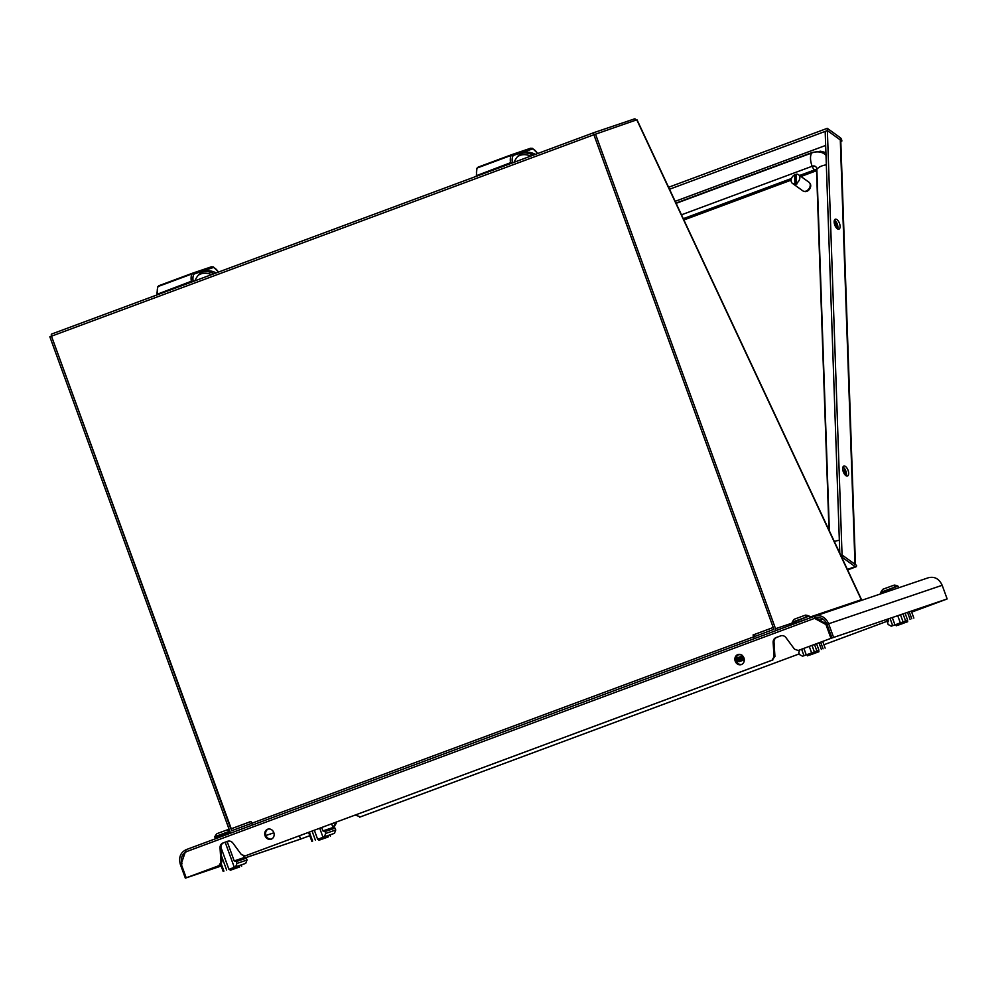<?xml version="1.0" encoding="UTF-8"?>
<svg xmlns="http://www.w3.org/2000/svg" width="997" height="997" viewBox="0 0 997 997"><rect width="100%" height="100%" fill="white"/><g stroke="black" fill="none" stroke-linecap="round" stroke-linejoin="round"><path stroke-width="1.5" d="M815.035 653.185L809.527 655.141L815.035 653.185M809.826 654.954L818.973 651.726L809.826 654.954M818.973 651.726L818.525 650.493L814.499 651.851L807.084 654.605L807.533 655.852M799.656 649.982L798.771 652.661L799.457 654.531L802.535 656.2L818.549 650.543M802.535 656.2L807.096 654.655M820.643 642.18L823.061 648.81M818.973 642.803L821.378 649.408M822.699 641.42L825.13 648.112M801.625 649.246L803.956 655.665M803.881 648.411L806.237 654.867M809.265 646.405L811.595 652.836M811.994 645.395L814.325 651.814M814.499 644.461L816.855 650.916M816.555 643.701L818.923 650.206M813.315 653.696L812.867 652.462M814.96 653.097L814.499 651.851M796.603 620.545L809.153 616.084A13.21 13.21 0 0 0 805.588 615.112L805.302 615.199A13.173 11.603 -108.7 0 1 808.031 616.009L807.084 616.333A13.173 11.603 -108.7 0 0 804.355 615.51L794.273 619.237A13.21 13.21 0 0 0 792.166 622.265L796.603 620.545M804.417 615.523L805.302 615.199M740.883 656.537L735.774 658.406L740.883 656.537M738.191 654.531L741.78 654.917M736.098 656.948L738.316 654.867M234.158 868.811L239.666 866.854L234.158 868.811M239.367 867.054L230.22 870.269L239.367 867.054M243.455 855.326L244.265 857.532L246.359 858.168L247.032 860.025L245.748 863.327L241.224 864.96M245.748 863.327L229.809 869.16M241.66 866.156L241.212 864.91L237.186 866.268L229.759 869.023L230.22 870.269M220.524 864.15L223.166 871.415M221.047 863.252L223.914 871.104M221.446 855.837L226.643 870.094M220.91 847.313L228.911 869.284M225.16 842.216L234.283 867.253M235.691 866.729L236.974 863.427L236.301 861.57L234.208 860.934L227.129 841.48M244.265 857.532L234.208 860.934M247.032 860.025L236.974 863.427M246.359 858.168L236.301 861.57M237.635 867.515L237.186 866.268M236.002 868.125L235.554 866.879M896.839 586.373L897.861 586.062A13.21 13.21 0 0 0 894.297 585.089L894.022 585.177A13.173 11.603 71.3 0 1 896.739 585.999L895.792 586.311A13.173 11.603 71.3 0 0 893.075 585.501L882.981 589.215A13.21 13.21 0 0 0 880.874 592.243L896.839 586.373M894.022 585.177L893.125 585.501M231.678 832.744A1.994 1.757 -108.7 0 1 229.871 831.386L49.85 336.787L51.483 336.176L230.83 828.931L251.02 821.428L251.705 823.298L753.72 636.834L753.047 634.977L773.236 627.487L593.888 134.745L636.036 120.076A1.994 0.947 69.6 0 0 634.603 118.855L594.1 132.564A1.994 0.947 69.6 0 0 594.087 132.576A1.994 0.947 69.6 0 0 593.888 134.745L51.495 336.188A1.994 0.947 -110.4 0 1 51.694 334.02A1.994 0.947 -110.4 0 1 51.707 334.02L594.087 132.576L51.707 334.02M231.94 830.638L51.483 336.176M231.503 830.788L251.705 823.298L252.353 825.067M903.743 623.175L898.247 625.131L903.743 623.175M898.546 624.932L907.694 621.717L898.546 624.932M907.694 621.717L907.245 620.47L903.22 621.829L895.804 624.583L896.253 625.829M888.028 619.012L888.676 620.795L887.492 622.639L888.165 624.508L891.256 626.178L907.258 620.52M891.256 626.178L895.817 624.633M909.239 611.834L911.769 618.788M907.544 612.407L910.087 619.399M911.308 611.124L913.85 618.09M890.009 618.339L892.676 625.655M892.303 617.567L894.945 624.845M897.736 615.722L900.316 622.813M900.49 614.788L903.045 621.804M903.033 613.928L905.563 620.894M905.102 613.23L907.631 620.196M902.036 623.686L901.587 622.44M903.668 623.075L903.22 621.829M754.368 638.616L753.72 636.846L773.909 629.331L593.888 134.732M775.043 630.939A1.994 1.757 -108.7 0 0 775.541 628.721L595.521 134.121M860.399 599.683L861.296 599.708L860.411 600.007L861.296 599.708L636.921 120.114M809.763 617.143L860.411 600.007L860.548 600.692M791.12 180.669A5.284 3.814 -54.3 0 0 792.403 183.336A5.284 3.814 -54.3 0 0 794.933 183.797L794.621 174.811A5.284 3.814 -54.3 0 0 791.12 180.669M792.403 183.336L802.797 190.826A5.284 3.814 -54.3 0 0 807.632 190.178A5.284 3.814 -54.3 0 0 810.249 184.906A5.284 3.814 -54.3 0 0 808.978 182.239L798.572 174.749A5.284 3.814 -54.3 0 0 796.042 174.288L796.354 183.274A5.284 3.814 -54.3 0 0 799.856 177.416A5.284 3.814 -54.3 0 0 798.572 174.749M794.933 183.797L795.668 184.333A5.284 3.814 -54.3 0 0 797.089 183.809L796.354 183.274M796.067 175.023A5.284 3.814 -54.3 0 0 795.357 175.347L794.621 174.811M795.668 184.333L795.357 175.347M737.78 654.618A5.284 4.661 -108.7 0 0 735.2 661.136A5.284 4.661 -108.7 0 0 741.282 664.588A5.284 4.661 -108.7 0 0 741.394 664.538A5.284 4.661 -108.7 0 0 743.974 658.02A5.284 4.661 -108.7 0 0 737.892 654.568A5.284 4.661 -108.7 0 0 737.78 654.618M741.718 664.401A5.284 4.661 71.3 0 1 736.06 660.774A5.284 4.661 71.3 0 1 738.341 654.443M267.632 829.23A5.284 4.661 -108.7 0 0 265.052 835.748A5.284 4.661 -108.7 0 0 271.134 839.2A5.284 4.661 -108.7 0 0 271.246 839.162A5.284 4.661 -108.7 0 0 273.826 832.632A5.284 4.661 -108.7 0 0 267.744 829.192A5.284 4.661 -108.7 0 0 267.632 829.23M271.57 839.025A5.284 4.661 71.3 0 1 265.912 835.386A5.284 4.661 71.3 0 1 268.193 829.068M912.666 611.759L946.29 599.297L912.666 611.759L911.383 611.311M798.223 650.48L831.847 638.018L798.223 650.48L794.497 649.197L786.035 637.731A5.284 4.661 -108.7 0 0 780.776 635.824A5.284 4.661 -108.7 0 0 780.663 635.874L776.04 637.582A5.284 4.661 -108.7 0 0 773.136 642.517L774.046 656.786L772.027 660.213L774.931 656.487L774.021 642.218A5.284 4.661 71.3 0 1 776.925 637.282L781.112 635.725M887.355 621.181L823.908 644.747L887.355 621.181L888.265 619.648M359.568 817.179L799.22 653.895L360.453 816.879L355.219 815.048M772.027 660.213L246.022 855.6L772.912 659.914M334.269 826.6L332.836 827.136L334.269 826.6L336.288 823.186L335.391 823.485L333.384 826.912M309.805 835.698L300.645 839.063L309.793 835.673M299.436 835.76L300.645 839.063M336.213 822.101L336.288 823.186M335.328 822.438L335.391 823.485M887.903 619.05L886.47 621.48M245.299 857.844L300.533 839.113L245.212 857.819M221.172 865.957L185.342 878.145L221.197 866.007M186.202 877.796L219.826 865.334L186.202 877.796L181.18 864.013L186.115 849.668C180.407 852.547 178.488 857.482 180.37 864.486L185.342 878.145M299.324 835.798L300.533 839.113M180.37 864.486L182.002 863.876C180.432 858.043 182.04 853.931 186.813 851.525M831.959 637.98L947.15 598.948L831.959 637.98L826.987 624.334C824.444 618.85 820.593 616.769 815.421 618.053L815.633 617.978M815.845 617.916L826.837 624.247L825.952 624.546L814.549 618.364L815.434 618.065L814.748 616.196C820.942 614.638 825.578 617.155 828.619 623.723L833.592 637.37M826.987 624.334L942.177 585.289L947.15 598.948M942.177 585.289C939.124 578.721 934.501 576.216 928.282 577.774L814.748 616.196L814.549 618.364L185.903 851.849M826.837 624.247L831.847 638.018M830.962 638.317L825.952 624.546M245.125 855.9L241.399 854.616L232.949 843.15A5.284 4.661 -108.7 0 0 227.677 841.256A5.284 4.661 -108.7 0 0 227.565 841.294L222.942 843.013A5.284 4.661 -108.7 0 0 220.038 847.936L220.948 862.206L218.941 865.633M219.826 865.334L221.845 861.907L220.923 847.637A5.284 4.661 71.3 0 1 223.839 842.702L228.026 841.156M221.845 861.907L220.948 862.206M774.931 656.487L774.046 656.786M322.878 838.789L328.374 836.832L322.878 838.789M328.088 837.031L318.928 840.247L328.088 837.031M331.627 823.809L332.973 827.51L335.067 828.146L335.74 830.015L334.469 833.305L329.945 834.95M334.469 833.305L318.529 839.138M330.368 836.134L329.92 834.888L325.894 836.246L318.479 839.013L318.928 840.247M308.584 832.358L311.874 841.393M309.344 832.084L312.622 841.082M312.073 831.062L315.351 840.072M314.342 830.227L317.632 839.262M319.713 828.233L322.991 837.231M324.411 836.707L325.695 833.417L325.01 831.548L322.928 830.912L321.682 827.498M332.973 827.51L322.928 830.912M335.74 830.015L325.695 833.417M335.067 828.146L325.01 831.548M326.355 837.492L325.894 836.246M324.71 838.103L324.262 836.857M738.939 661.746L743.426 660.151L738.939 661.746M736.671 662.045L743.837 659.142L736.521 661.784M736.484 661.721L742.964 658.917L743.376 657.895L735.998 660.575M736.895 661.123L743.475 658.182M735.985 660.525L743.027 656.936L735.761 659.254M735.786 659.553L743.027 656.936M735.749 658.98L742.354 656.026M816.555 170.761A3.303 2.38 -54.3 0 0 816.02 170.898L800.977 176.494M791.132 180.145L683.905 219.976M837.193 223.889L837.368 228.787M845.743 470.758L845.905 475.644M842.702 468.902A5.284 2.493 69.6 0 0 844.447 474.098A5.284 2.493 69.6 0 0 847.512 475.993A5.284 2.493 69.6 0 0 848.646 473.176A5.284 2.493 69.6 0 0 846.902 467.992A5.284 2.493 69.6 0 0 843.836 466.085A5.284 2.493 69.6 0 0 842.702 468.902M842.951 467.057A5.284 2.493 -110.4 0 1 846.465 473.986A5.284 2.493 -110.4 0 1 846.204 475.831M834.153 222.032A5.284 2.493 69.6 0 0 835.897 227.229A5.284 2.493 69.6 0 0 838.963 229.123A5.284 2.493 69.6 0 0 840.097 226.307A5.284 2.493 69.6 0 0 838.352 221.122A5.284 2.493 69.6 0 0 835.287 219.215A5.284 2.493 69.6 0 0 834.153 222.032M834.414 220.2A5.284 2.493 -110.4 0 1 837.916 227.129A5.284 2.493 -110.4 0 1 837.667 228.961M668.601 187.262L827.286 128.326L827.373 130.607L840.371 139.979A2.779 1.408 -2 0 1 840.783 140.677L855.451 564.614M669.523 189.231L827.373 130.607L840.297 139.916A2.779 1.408 -2 0 1 840.371 139.979L841.867 141.051L840.807 141.437M855.052 564.339L842.054 554.98L854.99 564.277A2.779 1.408 178 0 1 855.052 564.327L855.065 564.327A2.779 1.408 178 0 0 855.052 564.327L856.548 565.399A2.655 1.259 69.6 0 1 855.974 566.819A2.655 1.259 69.6 0 1 855.127 566.608L842.129 557.261L842.054 554.98L840.845 555.429M841.867 141.051A2.655 1.259 69.6 0 0 840.284 137.686L827.286 128.326M840.845 555.416L842.054 554.968L827.373 130.619L825.18 131.43L839.786 553.148M809.913 183.386A4.948 3.564 125.7 0 1 810.723 185.554A4.948 3.564 125.7 0 1 808.517 190.277A4.948 3.564 125.7 0 1 804.155 191.337M231.105 832.657L215.277 838.477L214.841 836.682L229.784 831.162M229.26 829.691A13.21 13.21 0 0 0 228.263 829.529L227.977 829.616A13.173 11.603 -108.7 0 1 229.335 829.928M229.622 830.688A13.173 11.603 -108.7 0 0 227.042 829.94L216.947 833.654A13.21 13.21 0 0 0 214.841 836.682M227.092 829.94L227.977 829.616M754.592 636.522L753.931 634.678L773.236 627.512M230.83 828.931L251.032 821.466M753.931 634.678L753.047 634.977M252.939 824.855A1.994 0.947 -110.4 0 1 251.693 823.285M860.847 600.593L860.673 599.945M194.926 280.818A53.526 25.299 -110.4 0 1 203.587 271.508A53.526 25.299 -110.4 0 1 216.237 272.904M157.09 294.289L191.337 281.266L193.293 281.428M514.116 162.274A53.526 25.299 -110.4 0 1 522.789 152.952A53.526 25.299 -110.4 0 1 535.439 154.348M476.292 175.734L510.526 162.71L512.495 162.872M813.029 653.795L812.567 652.561M810.013 617.953L792.59 624.06L792.129 622.789L809.153 616.084M235.703 868.225L235.255 866.979M881.186 593.701L880.85 592.766L897.861 586.062M891.393 590.249L898.683 587.719L898.222 586.435M901.737 623.786L901.288 622.539M775.541 628.721L792.241 623.075M186.127 849.668L814.723 616.208L186.115 849.668M822.874 619.037L819.522 620.284M819.546 620.296L822.886 619.05M265.95 835.474L273.876 832.794M223.839 842.702L222.942 843.013M220.923 847.637L220.038 847.936M776.925 637.282L776.04 637.582M774.021 642.218L773.136 642.517M324.424 838.203L323.963 836.957M839.399 552.338A20.912 15.08 -54.3 0 0 839.736 551.715M839.337 540.287A13.21 6.705 178 0 0 834.364 541.583M825.915 152.628L820.593 151.22L812.356 152.429A5.284 2.493 69.6 0 0 811.695 152.99A13.21 6.244 69.6 0 0 812.144 166.262A5.284 2.493 69.6 0 0 814.624 169.901L799.594 175.484M826.339 164.841A13.21 6.705 178 0 0 816.855 169.316A5.508 3.963 -54.3 0 0 812.144 166.262L681.474 214.804M791.493 178.488L683.294 218.679M826.014 155.32A20.912 15.08 -54.3 0 0 811.695 152.99L676.128 203.351M816.506 169.964A3.303 2.38 -54.3 0 0 814.624 169.901L816.02 170.898M829.367 530.915L816.855 169.316A5.284 2.679 178 0 0 816.543 170.3L816.655 170.063M835.748 221.359L835.96 227.316M844.297 468.229L844.496 474.186M675.181 201.332L825.666 145.437L675.168 201.319M855.127 566.608L847.413 569.474M840.297 139.916L854.99 564.277M214.816 837.206L229.971 831.61M157.788 294.614L157.501 293.828A12.4 5.857 69.6 0 1 158.174 286.488L192.01 273.913A6.605 3.116 -110.4 0 1 192.932 273.053L159.109 285.616A6.605 3.116 69.6 0 0 158.174 286.488A1.321 1.084 -151 0 0 157.663 286.912L159.109 285.616A6.605 3.116 69.6 0 1 159.146 285.603L192.895 273.066A6.605 3.116 -110.4 0 1 192.982 273.041A1.321 1.159 71.3 0 1 194.527 273.876A5.284 2.493 69.6 0 0 193.742 274.574A11.079 5.234 69.6 0 0 193.106 280.905M193.032 273.016L211.327 266.835A1.321 1.159 71.3 0 1 212.872 267.67L194.527 273.876M218.405 272.094A11.079 5.234 69.6 0 0 213.931 267.744A5.284 2.493 69.6 0 0 212.872 267.67M191.611 282.051L191.337 281.266A12.4 5.857 -110.4 0 1 192.01 273.913A1.321 1.084 29 0 1 193.742 274.574M212.66 266.934A1.321 1.072 112.5 0 1 213.931 267.744M202.516 271.969A53.526 25.299 -110.4 0 1 214.056 273.714M211.588 274.636A52.205 24.676 69.6 0 0 198.341 275.209M476.99 176.058L476.703 175.273A12.4 5.857 69.6 0 1 477.376 167.932L511.199 155.37A6.605 3.116 -110.4 0 1 512.134 154.498L478.311 167.072A6.605 3.116 69.6 0 0 477.376 167.932A1.321 1.084 -151 0 0 476.865 168.356L478.311 167.072A6.605 3.116 69.6 0 1 478.348 167.047L512.097 154.523M531.85 148.379A1.321 1.072 112.5 0 1 532.548 148.379L530.554 148.266L512.134 154.498A6.605 3.116 -110.4 0 1 512.171 154.485A1.321 1.159 71.3 0 1 512.209 154.473L530.529 148.279A1.321 1.159 71.3 0 1 532.074 149.114L513.717 155.32A5.284 2.493 69.6 0 0 512.944 156.031A11.079 5.234 69.6 0 0 512.308 162.361M537.607 153.55A11.079 5.234 69.6 0 0 533.133 149.189A5.284 2.493 69.6 0 0 532.074 149.114M510.813 163.496L510.526 162.71A12.4 5.857 -110.4 0 1 511.199 155.37A1.321 1.084 29 0 1 512.944 156.031M512.209 154.473A1.321 1.159 71.3 0 1 513.717 155.32M537.844 153.575L532.548 148.379A1.321 1.072 112.5 0 1 533.133 149.189M521.718 153.413A53.526 25.299 -110.4 0 1 533.258 155.158M530.79 156.08A52.205 24.676 69.6 0 0 517.543 156.654M808.592 655.428L808.143 654.194M809.975 617.741L809.514 616.458M231.267 869.845L230.818 868.611M897.312 625.406L896.851 624.172M637.071 119.889L861.445 599.471M319.987 839.835L319.538 838.589M743.426 660.151L743.936 659.416M742.964 658.905L743.837 659.142M742.516 657.671L743.376 657.895M742.067 656.425L742.927 656.662M736.447 659.877L735.811 659.715M812.356 152.429L676.003 203.076M816.543 170.3L828.993 530.092M847.624 569.923L855.974 566.819M218.642 272.131L213.346 266.934L211.352 266.822L192.932 273.053M157.127 294.863L156.903 294.215M157.663 286.912L156.89 294.202M476.329 176.307L476.865 168.356"/></g></svg>
